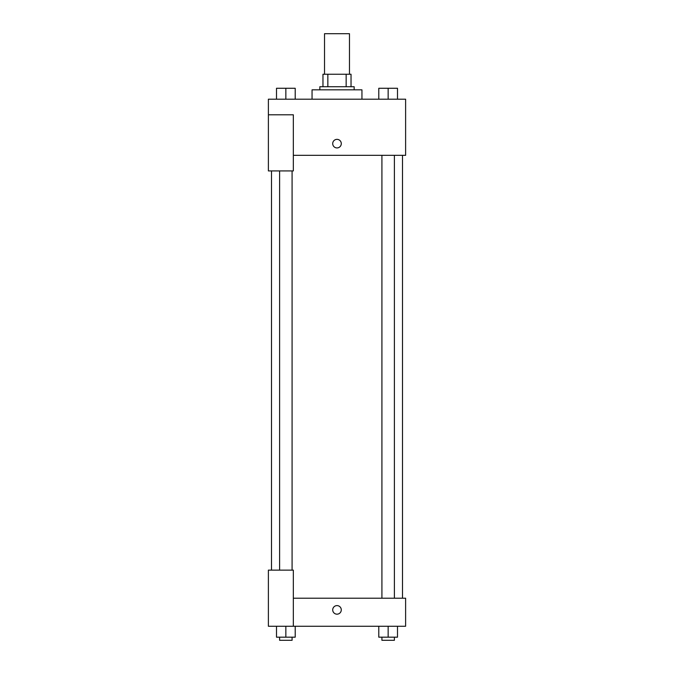 <?xml version="1.0" encoding="UTF-8"?>
<svg xmlns="http://www.w3.org/2000/svg" width="674" height="674" viewBox="0 0 674 674"><rect width="100%" height="100%" fill="white"/><g stroke="black" fill="none" stroke-linecap="round" stroke-linejoin="round"><path stroke-width="1.01" d="M349.477 74.241L349.477 33.7L324.523 33.7L324.523 74.241M327.85 86.719L327.85 74.241L322.964 74.241L322.964 86.719L322.964 74.241M327.85 74.241L351.036 74.241L351.036 86.719M346.15 86.719L346.15 74.241M319.847 89.836L319.847 86.719L354.153 86.719L354.153 89.836M361.946 99.196L361.946 89.836L312.054 89.836L312.054 99.196M268.387 114.791L268.387 170.926L293.333 170.926L293.333 114.791L268.387 114.791L268.387 99.196L405.613 99.196L405.613 155.332L293.333 155.332M332.712 143.638A4.288 4.288 0 0 1 339.14 139.922A4.288 4.288 0 0 1 339.14 147.353A4.288 4.288 0 0 1 332.712 143.638M293.333 598.2L405.613 598.2L405.613 626.264L268.387 626.264L268.387 570.128L293.333 570.128L293.333 626.264M332.712 609.894A4.288 4.288 0 0 1 339.14 606.179A4.288 4.288 0 0 1 339.14 613.601A4.288 4.288 0 0 1 332.712 609.894M378.788 626.264L378.788 637.183L397.5 637.183L397.5 626.264L397.5 637.183M388.148 637.183L388.148 626.264M394.383 637.183L394.383 640.3L381.914 640.3L381.914 637.183M276.5 626.264L276.5 637.183L295.212 637.183L295.212 626.264L295.212 637.183M285.852 637.183L285.852 626.264M292.086 637.183L292.086 640.3L279.617 640.3L279.617 637.183M378.788 99.196L378.788 88.277L397.5 88.277L397.5 99.196L397.5 88.277M388.148 99.196L388.148 88.277M394.383 88.277L381.914 88.277M276.5 99.196L276.5 88.277L295.212 88.277L295.212 99.196L295.212 88.277M285.852 99.196L285.852 88.277M292.086 88.277L279.617 88.277M402.496 598.2L402.496 155.332M271.504 570.128L271.504 170.926M381.914 155.332L381.914 598.2M394.383 155.332L394.383 598.2M292.086 570.128L292.086 170.926M279.617 570.128L279.617 170.926"/></g></svg>
